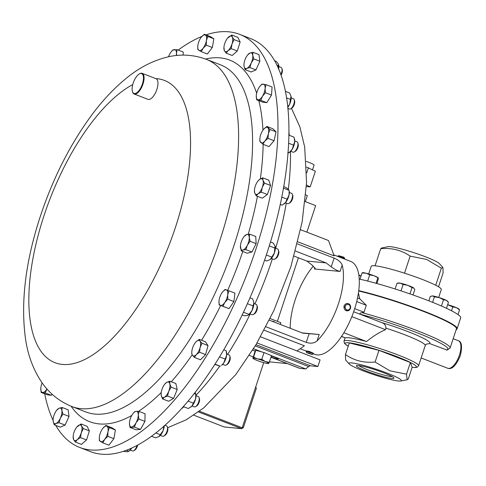 <?xml version="1.0" encoding="UTF-8"?>
<svg xmlns="http://www.w3.org/2000/svg" width="486" height="486" viewBox="0 0 486 486"><rect width="100%" height="100%" fill="white"/><g stroke="black" fill="none" stroke-linecap="round" stroke-linejoin="round"><path stroke-width="0.73" d="M358.729 365.527A18.292 1.95 -161.7 0 0 367.689 369.797A18.292 1.95 -161.7 0 0 392.172 376.589M366.572 371.152A19.786 2.114 -161.7 0 0 385.526 377.215A19.786 2.114 -161.7 0 0 393.897 377.932A19.786 2.114 -161.7 0 0 383.721 372.792A19.786 2.114 -161.7 0 0 356.542 365.575A19.786 2.114 -161.7 0 0 366.572 371.152M178.192 50.064A221.488 93.452 111.2 0 1 201.89 36.438M206.028 34.901A221.488 93.452 111.2 0 1 239.61 34.348A221.488 93.452 111.2 0 1 257.222 245.096A221.488 93.452 111.2 0 1 79.68 447.442A221.488 93.452 111.2 0 1 55.775 425.396M139.239 73.993L139.67 73.738A11.075 4.672 111.2 0 1 142.161 73.337A11.075 4.672 111.2 0 1 143.042 83.878A11.075 4.672 111.2 0 1 134.166 93.992A11.075 4.672 111.2 0 1 132.593 92.024L132.441 91.544A10.631 4.483 -68.8 0 0 137.064 92.559A10.631 4.483 -68.8 0 0 142.471 83.726A10.631 4.483 -68.8 0 0 139.239 73.993A10.631 4.483 -68.8 0 0 133.103 83.319A10.631 4.483 -68.8 0 0 132.441 91.544M142.161 73.337L156.042 78.714A11.075 4.672 111.2 0 1 156.923 89.254A11.075 4.672 111.2 0 1 148.048 99.369L134.166 93.992M438.524 286.789L443.111 272.913L442.94 267.531L439.399 263.631A27.465 2.934 -161.7 0 0 425.505 256.815A27.465 2.934 -161.7 0 0 388.156 246.688L381.814 247.933L380.696 248.747L375.052 265.799A36.912 3.943 18.3 0 1 404.51 273.168A36.912 3.943 18.3 0 1 422.255 279.414A36.912 3.943 18.3 0 1 435.717 285.252A36.912 3.943 18.3 0 1 441.312 289.474L438.676 297.432M442.94 267.531L441.361 268.193L426.647 259.457L410.148 256.11C401.527 250.12 391.704 247.666 380.696 248.747M368.692 273.928L371.213 266.292A36.912 3.943 18.3 0 1 375.052 265.799M456.166 329.672A64.207 6.853 -161.7 0 0 456.937 329.101A64.207 6.853 -161.7 0 0 423.847 311.49A64.207 6.853 -161.7 0 0 358.704 290.932M359.215 279.049A64.231 6.859 18.3 0 1 427.546 300.336A64.231 6.859 18.3 0 1 460.698 317.844L457.101 328.718A64.231 6.859 18.3 0 0 423.95 311.21A64.231 6.859 18.3 0 0 358.741 290.634M363.182 370.824A27.611 2.946 18.3 0 1 349.215 363.971A27.611 2.946 18.3 0 1 359.81 364.445A27.611 2.946 18.3 0 1 387.111 373.114A27.611 2.946 18.3 0 1 400.731 381.012A27.611 2.946 18.3 0 1 363.182 370.824M400.731 381.012L407.165 379.742L408.295 378.928L412.152 367.27L410.384 362.52L406.527 374.177L389.918 370.812L375.101 362.009C364.063 363.109 354.173 360.636 345.443 354.592L345.619 360.011L349.215 363.971M358.413 293.003L359.786 298.793L366.304 305.275L363.996 312.243L361.991 312.668C360.266 312.935 359.646 313.452 360.144 314.223L382.142 322.771C384.572 323.731 385.854 325.529 385.993 328.172A39.275 4.192 18.3 0 1 404.978 334.848A39.275 4.192 18.3 0 1 425.25 345.552L426.125 344.203L429.63 343.553L447.108 350.096L450.091 348.043L456.451 328.809A63.642 6.792 18.3 0 0 423.604 311.465A63.642 6.792 18.3 0 0 358.692 291.011M385.993 328.172L385.495 329.672C379.353 332.29 373.035 336.245 366.553 341.53A39.275 4.192 -161.7 0 0 345.412 337.892L341.47 336.531M306.174 351.597L306.393 350.947L309.327 351.445L313.403 353.267L313.184 353.911A3.694 0.395 -161.7 0 0 309.09 352.15A3.694 0.395 -161.7 0 0 306.174 351.597A3.694 0.395 -161.7 0 0 306.186 351.639L306.739 352.727L312.061 354.488L308.956 353.115L306.739 352.727M337.667 256.377L337.703 256.256A3.694 0.395 18.3 0 1 337.74 256.225A3.694 0.395 18.3 0 1 340.668 256.827A3.694 0.395 18.3 0 1 344.361 258.26A3.694 0.395 18.3 0 1 344.708 258.528A3.694 0.395 18.3 0 1 344.714 258.576L344.562 259.044M337.74 256.225L338.833 255.685L343.888 257.24L344.708 258.528M274.778 322.297L273.733 321.368L271.972 321.21M290.756 151.298L293.015 152.167A5.534 2.339 -68.8 0 0 294.255 151.966A5.534 2.339 -68.8 0 0 295.385 150.988A5.534 2.339 -68.8 0 0 297.797 142.829A5.534 2.339 -68.8 0 0 297.013 141.839L294.759 140.97M294.255 151.966L295.336 151.34A4.435 1.871 -68.8 0 0 296.241 150.557A4.435 1.871 -68.8 0 0 298.173 144.02L297.797 142.829M280.78 74.613A5.534 2.339 -68.8 0 0 281.011 74.127A5.534 2.339 -68.8 0 0 281.892 68.435A5.534 2.339 -68.8 0 0 281.108 67.451L278.855 66.576M280.999 75.251A4.435 1.871 -68.8 0 0 281.564 74.188A4.435 1.871 -68.8 0 0 282.269 69.626L281.892 68.435M222.697 364.348L224.951 365.223A5.534 2.339 -68.8 0 0 226.197 365.022A5.534 2.339 -68.8 0 0 229.131 360.898A5.534 2.339 -68.8 0 0 229.738 355.88A5.534 2.339 -68.8 0 0 229.465 355.315A5.534 2.339 -68.8 0 0 228.949 354.895L226.695 354.021M192.031 405.992L194.285 406.867A5.534 2.339 -68.8 0 0 195.53 406.667A5.534 2.339 -68.8 0 0 198.385 402.742A5.534 2.339 -68.8 0 0 199.139 397.773A5.534 2.339 -68.8 0 0 199.072 397.524A5.534 2.339 -68.8 0 0 198.282 396.54L196.028 395.665M195.53 406.667L196.611 406.041A4.435 1.871 -68.8 0 0 198.902 402.894A4.435 1.871 -68.8 0 0 199.503 398.915A4.435 1.871 -68.8 0 0 199.448 398.714A4.435 1.871 -68.8 0 0 199.375 398.526M160.344 435.365L162.597 436.24A5.534 2.339 -68.8 0 0 163.843 436.039A5.534 2.339 -68.8 0 0 167.555 428.281A5.534 2.339 -68.8 0 0 167.378 426.896A5.534 2.339 -68.8 0 0 166.595 425.912L165.04 425.311M163.843 436.039L164.924 435.413A4.435 1.871 -68.8 0 0 167.895 429.199A4.435 1.871 -68.8 0 0 167.761 428.087L167.378 426.896M271.316 258.449L273.569 259.324A5.534 2.339 -68.8 0 0 274.292 259.342A5.534 2.339 -68.8 0 0 274.815 259.123A5.534 2.339 -68.8 0 0 277.749 255.004A5.534 2.339 -68.8 0 0 278.35 249.98A5.534 2.339 -68.8 0 0 277.567 248.996L275.313 248.121M285.325 202.777L287.584 203.652A5.534 2.339 -68.8 0 0 288.824 203.452A5.534 2.339 -68.8 0 0 289.109 203.263A5.534 2.339 -68.8 0 0 292.365 194.309A5.534 2.339 -68.8 0 0 291.582 193.325L289.322 192.45M288.824 203.452L289.905 202.826A4.435 1.871 -68.8 0 0 290.136 202.674A4.435 1.871 -68.8 0 0 292.742 195.5L292.365 194.309M252.088 314.667A5.534 2.339 -68.8 0 0 252.113 314.673A5.534 2.339 -68.8 0 0 252.137 314.685A5.534 2.339 -68.8 0 0 253.358 314.472A5.534 2.339 -68.8 0 0 256.292 310.354A5.534 2.339 -68.8 0 0 256.9 305.336A5.534 2.339 -68.8 0 0 256.11 304.345A5.534 2.339 -68.8 0 0 256.086 304.339M287.84 108.433L289.425 109.046A5.534 2.339 -68.8 0 0 290.671 108.846A5.534 2.339 -68.8 0 0 292.608 106.744A5.534 2.339 -68.8 0 0 294.212 99.703A5.534 2.339 -68.8 0 0 293.429 98.719L291.169 97.844M290.671 108.846L291.752 108.22A4.435 1.871 -68.8 0 0 293.301 106.537A4.435 1.871 -68.8 0 0 294.589 100.894L294.212 99.703M79.68 447.442L90.615 451.676A221.488 93.452 -68.8 0 0 245.375 308.112A221.488 93.452 -68.8 0 0 250.551 38.582L239.61 34.348M300.634 229.732L328.5 240.521L334.161 255.897L297.894 241.852M265.945 326.786L306.247 342.393C310.7 343.784 314.314 343.28 317.097 340.868A49.833 21.026 -68.8 0 0 338.42 303.817A49.833 21.026 -68.8 0 0 342.156 265.083C341.129 262.252 338.45 259.931 334.125 258.109L297.389 243.887M347.678 303.507L346.05 303.635L343.918 305.943L346.974 310.852A3.694 3.323 95.5 0 0 348.274 310.694A3.694 3.323 95.5 0 0 350.637 306.769A3.694 3.323 95.5 0 0 347.678 303.507A3.694 3.323 95.5 0 0 346.378 303.665A3.694 3.323 95.5 0 0 344.009 307.589A3.694 3.323 95.5 0 0 346.974 310.852M313.227 353.79L314.697 354.361A49.833 21.026 -68.8 0 0 354.276 309.953A49.833 21.026 -68.8 0 0 350.679 261.413L333.785 254.877M313.361 266.079A49.833 21.026 -68.8 0 0 295.239 299.686A49.833 21.026 -68.8 0 0 290.221 328.275M346.974 304.528A2.819 2.539 95.5 0 0 348.426 309.898A2.819 2.539 95.5 0 0 346.974 304.528M297.025 350.953L304.424 345.801L264.147 330.207M291.017 96.204A8.298 3.499 111.2 0 1 291.023 96.234A8.298 3.499 111.2 0 1 291.09 96.593A8.298 3.499 111.2 0 1 289.65 104.186A8.298 3.499 111.2 0 1 287.748 107.473M287.718 107.181L289.65 104.186L291.017 96.216M291.09 96.593L289.662 92.99L285.325 91.307M286.503 97.862L290.64 99.466M253.358 314.472L254.439 313.847A4.435 1.871 -68.8 0 0 256.79 310.548A4.435 1.871 -68.8 0 0 257.276 306.52L256.9 305.336M253.698 301.812A8.298 3.499 111.2 0 1 253.71 301.861A8.298 3.499 111.2 0 1 253.838 302.778A8.298 3.499 111.2 0 1 252.003 310.524A8.298 3.499 111.2 0 1 248.662 314.892A8.298 3.499 111.2 0 1 248.522 314.989M242.174 314.946L244.33 315.779L247.593 315.444L248.443 315.056L252.003 310.524L253.838 302.778L253.686 301.757L252.647 298.89L249.956 297.845M247.374 303.701L253.151 305.937M243.456 312.243L248.99 314.381M280.203 204.46L282.068 205.177L285.537 202.534L289.012 195.099L289.176 190.84A8.298 3.499 111.2 0 1 289.012 195.099A8.298 3.499 111.2 0 1 285.537 202.534A8.298 3.499 111.2 0 1 284.134 203.871A8.298 3.499 111.2 0 1 283.988 203.968M283.411 188.131L289.018 190.299L288.368 189.23L285.847 187.438L283.678 186.6M281.734 197.079L287.129 199.169M274.815 259.123L275.896 258.497A4.435 1.871 -68.8 0 0 278.247 255.199A4.435 1.871 -68.8 0 0 278.727 251.171L278.35 249.98M275.155 246.463A8.298 3.499 111.2 0 1 275.167 246.511A8.298 3.499 111.2 0 1 274.371 252.999A8.298 3.499 111.2 0 1 270.265 259.439A8.298 3.499 111.2 0 1 270.119 259.542A8.298 3.499 111.2 0 1 270.082 259.567M264.572 260.144L266.79 261.006L270.265 259.439L274.371 252.999L274.991 245.904L273.096 242.957L270.459 241.937M275.167 246.511L274.991 245.904M269.244 245.892L275.009 248.121M266.316 254.998L271.862 257.143M164.292 425.985A8.298 3.499 111.2 0 1 163.126 430.651A8.298 3.499 111.2 0 1 159.147 436.458A8.298 3.499 111.2 0 1 159.122 436.477M151.565 436.307L155.453 437.807L158.879 436.641L163.126 430.651L163.952 425.833M155.927 433.002L160.429 434.745M183.422 406.63L188.331 408.526L191.818 406.223L195.542 399.049L195.882 394.055A8.298 3.499 111.2 0 1 195.542 399.049A8.298 3.499 111.2 0 1 191.818 406.223A8.298 3.499 111.2 0 1 190.834 407.086A8.298 3.499 111.2 0 1 190.761 407.14M194.26 393.599L195.773 394.189L195.135 392.488M188.149 401.138L193.44 403.186M226.197 365.022L227.278 364.391A4.435 1.871 -68.8 0 0 229.629 361.092A4.435 1.871 -68.8 0 0 230.115 357.07L229.738 355.88M226.355 351.518L226.549 352.411A8.298 3.499 111.2 0 1 226.616 355.242A8.298 3.499 111.2 0 1 223.724 363.012A8.298 3.499 111.2 0 1 221.501 365.442L223.724 363.012L226.616 355.242L226.16 350.698L223.791 349.78M214.861 364.427L220.371 366.244L215.025 364.172M219.563 356.876L225.206 359.063M130.199 450.085L132.459 450.959A5.534 2.339 -68.8 0 0 133.699 450.759L134.78 450.133A4.435 1.871 -68.8 0 0 137.617 445.182M133.699 450.759A5.534 2.339 -68.8 0 0 137.016 445.504M131.597 448.183A8.298 3.499 111.2 0 1 129.009 451.178L131.572 448.189M123.493 451.36L127.563 451.804L128.845 451.172L126.542 450.285M278.678 64.845A8.298 3.499 111.2 0 1 278.709 64.966A8.298 3.499 111.2 0 1 278.587 68.988M278.545 68.878L278.357 63.964L276.242 61.382L274.505 60.714M276.832 65.136L278.6 65.817M294.565 139.154A8.298 3.499 111.2 0 1 294.607 139.354A8.298 3.499 111.2 0 1 294.741 141.517A8.298 3.499 111.2 0 1 292.177 149.348A8.298 3.499 111.2 0 1 289.565 152.391L287.767 153.029M287.979 152.464L288.915 152.823L292.177 149.348L294.741 141.517L294.036 137.155L288.818 135.132M288.556 143.212L293.562 145.15M263.728 362.653L255.733 386.826L256.353 388.332L243.31 427.771L241.506 428.603L198.458 411.94M249.336 355.418L253.157 356.894M305.159 201.556L315.657 205.621L306.885 232.156M298.404 257.793L277.385 321.361M306.399 186.539L310.183 186.903L315.365 171.224L306.581 167.093M305.822 194.862L307.304 195.615L305.317 201.617M243.243 427.425L242.192 427.771L255.733 386.826M241.888 428.695L224.168 426.945L241.506 428.603A0.923 0.389 -68.8 0 0 242.192 427.771L199.436 411.217M306.478 185.014L310.183 186.903M308.428 167.682L306.715 172.864M306.283 161.401A10.206 1.087 18.3 0 1 314.065 165.106L312.522 169.772M294.091 256.116L306.866 261.067L326.057 262.902L295.506 251.074M306.866 261.067L312.042 265.01L315.293 268.709L314.466 268.983L340.06 271.437C337.77 270.975 334.83 269.444 331.233 266.844L326.057 262.902M302.122 332.88L319.193 334.514L302.827 333.153L269.293 320.171M271.048 357.003L271.352 357.119A5.018 0.535 -161.7 0 0 278.29 358.905A5.018 0.535 -161.7 0 0 275.702 357.538L271.425 355.88M270.969 357.246L299.473 368.285A7.381 3.116 -68.8 0 0 299.832 368.37L305.73 368.929L308.646 366.565A7.381 3.116 111.2 0 1 310.53 365.812L317.874 366.511L320.067 359.877L260.539 336.828M271.492 355.673L305.73 368.929M255.8 350.309L264.032 352.532L271.516 355.588L269.28 362.362L265.301 361.535L261.79 359.306L257.446 358.893L253.564 357.076L252.963 358.194L255.059 351.135L255.8 350.309L253.564 357.076M253.558 348.729L261.863 351.949M270.088 318.537L280.853 322.704L280.288 324.429M269.438 361.876L287.36 363.595M257.027 342.958L317.874 366.511M264.032 352.532L261.79 359.306M252.817 357.909L252.963 358.194A8.298 0.887 18.3 0 0 253.024 358.431A8.298 0.887 18.3 0 0 256.335 360.138A8.298 0.887 18.3 0 0 264.19 362.781A8.298 0.887 18.3 0 0 268.509 363.552A8.298 0.887 18.3 0 0 268.673 363.479L269.28 362.362M268.673 363.479A8.298 0.887 -161.7 0 0 265.301 361.535A8.298 0.887 18.3 0 0 257.446 358.893A8.298 0.887 18.3 0 0 252.963 358.194M312.061 354.488L313.154 353.948A3.694 0.395 -161.7 0 0 313.184 353.911M410.384 362.52L378.959 350.357L349.3 342.94L345.443 354.592M378.959 350.357L375.101 362.009M407.165 379.742L406.527 374.177M357.526 297.918L359.786 298.793M356.7 301.557L366.304 305.275M343.881 332.746L366.553 341.53M351.84 316.641L385.495 329.672M353.668 311.751L382.142 322.771M354.701 308.646L363.996 312.243M441.361 268.193L435.717 285.252M410.148 256.11L404.51 273.168M361.007 276.121A8.298 0.887 -161.7 0 0 358.79 274.9L360.946 276.303M457.994 314.57L459.556 309.849L458.833 309.363M451.53 310.785L452.806 306.927L456.415 307.687L459.556 309.849M447.649 304.716L452.806 306.927M459.355 309.539L458.918 309.06A8.298 0.887 -161.7 0 0 456.415 307.687A8.298 0.887 18.3 0 0 448.706 304.977A8.298 0.887 -161.7 0 0 447.661 304.686M401.011 290.883L403.131 284.474L407.809 285.343L412.031 287.603L413.944 288.113A8.298 0.887 -161.7 0 0 413.659 287.876L414.819 289.541L413.027 294.978M409.947 293.902L412.031 287.603M395.136 288.982L397.019 283.277L398.465 282.992A8.298 0.887 18.3 0 1 400.306 283.174L403.131 284.474M397.019 283.277L400.306 283.174A8.298 0.887 -161.7 0 1 407.809 285.343A8.298 0.887 -161.7 0 1 413.659 287.876M441.44 306.034L443.518 299.753L446.215 300.312L448.457 302.274L446.464 308.3M432.607 302.335L434.423 296.843L439.198 297.596L443.518 299.753M428.822 300.834L430.274 296.442L432.576 295.944L434.423 296.843M447.995 301.727L447.387 301.059A8.298 0.887 -161.7 0 0 446.215 300.312A8.298 0.887 -161.7 0 0 439.198 297.596A8.298 0.887 18.3 0 0 432.576 295.944A8.298 0.887 -161.7 0 0 431.908 295.944A8.298 0.887 -161.7 0 0 431.823 295.962M359.986 279.225L362.058 272.956L366.11 273.217L369.7 274.869L373.983 275.738L378.26 277.919L378.26 279.231L376.844 283.514M367.653 281.066L369.7 274.869M362.513 272.871L362.058 272.956M376.055 283.295L377.804 278.01L378.26 277.919M378.181 277.798L378.211 277.834A8.298 0.887 -161.7 0 0 378.181 277.798A8.298 0.887 -161.7 0 0 373.983 275.738A8.298 0.887 -161.7 0 0 366.11 273.217A8.298 0.887 -161.7 0 0 362.702 272.676L362.349 272.749M232.022 43.898A8.298 3.499 111.2 0 1 228.049 50.659A8.298 3.499 111.2 0 1 224.362 50.599L226.124 53.132L228.049 50.659L231.227 48.667L232.022 43.898L234.07 39.615L232.308 37.076A8.298 3.499 111.2 0 1 232.022 43.898M223.931 47.397L224.362 50.599A8.298 3.499 -68.8 0 1 223.931 47.397A8.298 3.499 -68.8 0 1 224.647 43.776A8.298 3.499 111.2 0 1 227.478 38.236A8.298 3.499 111.2 0 1 228.62 37.015A8.298 3.499 111.2 0 1 232.308 37.076L231.804 35.022L227.539 38.163M256.632 99.806L260.751 100.31L262.47 96.277L265.441 92.729L265.101 88.446L266.012 84.649L272.081 87L271.504 95.08L266.814 102.655L262.695 102.157L256.632 99.806L256.292 95.523A8.298 3.499 -68.8 0 1 258.923 87.699A8.298 3.499 111.2 0 1 259.84 86.386A8.298 3.499 111.2 0 1 263.327 84.157A8.298 3.499 111.2 0 1 265.101 88.446A8.298 3.499 111.2 0 1 262.47 96.277A8.298 3.499 111.2 0 1 258.066 99.818A8.298 3.499 111.2 0 1 256.292 95.548A8.298 3.499 111.2 0 1 256.292 95.523L256.292 95.548M218.979 301.174L219.15 304.929L222.959 306.289L224.763 302.511L227.819 299.212L227.721 294.759L228.876 290.78L226.342 289.863A8.298 3.499 111.2 0 1 227.721 294.759A8.298 3.499 111.2 0 1 224.763 302.511A8.298 3.499 111.2 0 1 220.425 305.366A8.298 3.499 111.2 0 1 218.979 301.174A8.298 3.499 111.2 0 1 219.046 300.47A8.298 3.499 111.2 0 1 222.005 292.718A8.298 3.499 -68.8 0 1 222.527 292.013L222.552 291.983M222.606 291.916L225.067 289.425L226.342 289.863A8.298 3.499 -68.8 0 0 222.527 292.013M254.427 190.53L254.713 192.942L256.244 195.84L258.145 193.75A8.298 3.499 111.2 0 1 254.713 192.942A8.298 3.499 111.2 0 1 254.445 190.154A8.298 3.499 111.2 0 1 255.417 185.786A8.298 3.499 -68.8 0 1 257.993 180.992L259.554 179.431A8.298 3.499 111.2 0 1 262.993 180.239A8.298 3.499 111.2 0 1 262.288 187.396A8.298 3.499 111.2 0 1 258.145 193.75L261.298 192.14L262.288 187.396L264.53 183.137L262.993 180.239L262.707 177.827L259.554 179.431A8.298 3.499 -68.8 0 0 257.993 180.992M168.557 56.753A8.298 3.499 111.2 0 1 169.893 53.782A8.298 3.499 111.2 0 1 171.181 51.832A8.298 3.499 111.2 0 1 174.322 49.596A8.298 3.499 111.2 0 1 176.473 53.241A8.298 3.499 111.2 0 1 176.224 55.519M161.152 393.368L161.285 395.689L162.591 398.927L164.438 397.238L167.542 396.029L168.709 391.352L171.133 387.154L169.827 383.922A8.298 3.499 111.2 0 1 168.709 391.352A8.298 3.499 111.2 0 1 164.438 397.238A8.298 3.499 111.2 0 1 161.285 395.689A8.298 3.499 111.2 0 1 161.152 393.368A8.298 3.499 111.2 0 1 162.403 388.259A8.298 3.499 111.2 0 1 164.699 384.207A8.298 3.499 111.2 0 1 166.674 382.379L164.827 384.068M169.827 383.922A8.298 3.499 -68.8 0 0 166.674 382.379L169.778 381.17L169.827 383.922M191.806 351.894L191.733 353.595L192.456 355.266L194.424 357.423L196.356 354.58L199.539 352.228L200.129 347.478L201.963 343.207L199.989 341.05A8.298 3.499 111.2 0 1 200.129 347.478A8.298 3.499 111.2 0 1 196.356 354.58A8.298 3.499 111.2 0 1 192.456 355.266A8.298 3.499 111.2 0 1 191.818 351.718A8.298 3.499 111.2 0 1 192.316 348.845A8.298 3.499 111.2 0 1 195.366 342.563A8.298 3.499 111.2 0 1 196.089 341.737L195.39 342.533M199.989 341.05A8.298 3.499 -68.8 0 0 196.089 341.737L199.272 339.38L199.989 341.05M99.32 437.455L99.363 440.644L102.825 442.849L104.697 439.35L107.819 436.343L107.959 431.744A8.298 3.499 111.2 0 1 104.697 439.35A8.298 3.499 111.2 0 1 100.468 441.501A8.298 3.499 111.2 0 1 99.32 437.455A8.298 3.499 111.2 0 1 99.496 436.045A8.298 3.499 111.2 0 1 102.759 428.439A8.298 3.499 111.2 0 1 102.868 428.3A8.298 3.499 111.2 0 1 106.987 426.289L105.881 425.432L102.759 428.439M107.959 431.744A8.298 3.499 -68.8 0 0 106.987 426.289L109.344 427.637L107.959 431.744M53.12 419.448L53.162 421.253L54.232 424.8L56.005 423.525L59.037 422.735L60.373 418.154A8.298 3.499 111.2 0 1 56.005 423.525A8.298 3.499 111.2 0 1 53.162 421.253A8.298 3.499 111.2 0 1 53.12 419.448A8.298 3.499 111.2 0 1 54.681 413.622A8.298 3.499 111.2 0 1 56.668 410.287A8.298 3.499 111.2 0 1 59.049 408.252A8.298 3.499 111.2 0 1 61.892 410.524L62.08 407.462L59.049 408.252L56.668 410.287M60.373 418.154A8.298 3.499 -68.8 0 0 61.892 410.524L62.961 414.066L60.373 418.154M259.87 138.765L259.834 141.226L262.926 144.257L264.84 141.074L268.005 138.376L268.369 133.686L269.985 129.476L266.893 126.445L263.728 129.142A8.298 3.499 111.2 0 1 267.816 127.721A8.298 3.499 111.2 0 1 268.369 133.686A8.298 3.499 111.2 0 1 264.84 141.074A8.298 3.499 111.2 0 1 260.751 142.495A8.298 3.499 111.2 0 1 259.876 138.668A8.298 3.499 111.2 0 1 260.198 136.53A8.298 3.499 -68.8 0 1 263.424 129.507L263.43 129.501M263.728 129.142A8.298 3.499 -68.8 0 0 263.424 129.507M251.226 62.986A8.298 3.499 111.2 0 1 246.864 68.35A8.298 3.499 111.2 0 1 244.015 66.084L245.084 69.626L246.864 68.35L249.889 67.56L251.226 62.986L253.814 58.897L252.744 55.349A8.298 3.499 111.2 0 1 251.226 62.986M249.901 53.083A8.298 3.499 111.2 0 1 252.744 55.349L252.933 52.294L249.901 53.083L247.52 55.118A8.298 3.499 111.2 0 1 249.901 53.083M243.978 64.28L244.015 66.084A8.298 3.499 -68.8 0 1 243.978 64.28A8.298 3.499 -68.8 0 1 245.539 58.448A8.298 3.499 111.2 0 1 247.52 55.118M206.41 40.557A8.298 3.499 111.2 0 1 203.154 48.163A8.298 3.499 111.2 0 1 198.92 50.313L201.283 51.662L203.154 48.163L206.277 45.155L206.41 40.557L207.801 36.45L205.438 35.101A8.298 3.499 111.2 0 1 206.41 40.557M201.21 37.252A8.298 3.499 111.2 0 1 201.326 37.112A8.298 3.499 111.2 0 1 205.438 35.101L204.333 34.245L201.21 37.252A8.298 3.499 111.2 0 0 197.954 44.858A8.298 3.499 -68.8 0 0 197.778 46.273A8.298 3.499 -68.8 0 0 198.92 50.313L197.814 49.457L197.778 46.273M129.44 423.367L130.023 427.437L134.409 427.073L136.019 422.826L138.881 419.06L138.297 414.989A8.298 3.499 111.2 0 1 136.019 422.826A8.298 3.499 111.2 0 1 131.584 427.012A8.298 3.499 111.2 0 1 129.44 423.367A8.298 3.499 111.2 0 1 129.464 422.741A8.298 3.499 111.2 0 1 131.718 415.53A8.298 3.499 111.2 0 1 133.012 413.58A8.298 3.499 111.2 0 1 136.147 411.344L134.586 411.764L133.012 413.58M138.297 414.989A8.298 3.499 -68.8 0 0 136.147 411.344L138.972 411.405L138.297 414.989M240.436 245.825L241.25 250.885L242.927 250.035L245.867 249.664L247.35 245.236L250.083 241.287L249.257 237.466L249.683 234.124L246.748 234.495A8.298 3.499 111.2 0 1 249.257 237.466A8.298 3.499 111.2 0 1 247.35 245.236A8.298 3.499 111.2 0 1 242.927 250.035A8.298 3.499 111.2 0 1 240.424 247.064A8.298 3.499 111.2 0 1 240.436 245.825A8.298 3.499 111.2 0 1 242.332 239.294A8.298 3.499 -68.8 0 1 243.978 236.664L244.1 236.512M244.264 236.305L246.748 234.495A8.298 3.499 -68.8 0 0 243.978 236.664M46.948 388.964A8.298 3.499 111.2 0 1 42.58 392.451A8.298 3.499 111.2 0 1 40.806 388.18A8.298 3.499 111.2 0 1 40.806 388.156A8.298 3.499 111.2 0 1 42.136 382.889M73.167 436.331L73.599 439.532L75.36 442.066L77.286 439.593L80.469 437.6L81.259 432.832A8.298 3.499 111.2 0 1 77.286 439.593A8.298 3.499 111.2 0 1 73.599 439.532A8.298 3.499 111.2 0 1 73.167 436.331A8.298 3.499 111.2 0 1 73.884 432.71A8.298 3.499 111.2 0 1 76.715 427.17A8.298 3.499 111.2 0 1 77.857 425.949A8.298 3.499 111.2 0 1 81.545 426.009L81.041 423.956L76.776 427.097M81.259 432.832A8.298 3.499 -68.8 0 0 81.545 426.009L83.306 428.549L81.259 432.832M266.012 84.649L261.899 84.151L259.84 86.386M176.655 55.471L176.473 53.241L177.141 49.657L172.755 50.015L171.181 51.832M40.806 388.18L41.146 392.439L45.265 392.943L46.984 388.909M231.804 35.022L237.867 37.373L240.133 41.96L234.07 39.615M240.133 41.96L237.296 51.018L232.186 55.483L226.124 53.132M237.296 51.018L231.227 48.667M271.504 95.08L265.441 92.729M266.814 102.655L260.751 100.31M228.876 290.78L234.938 293.131L233.888 301.563L229.021 308.634L222.959 306.289M233.888 301.563L227.819 299.212M229.021 308.634L219.15 304.929M262.707 177.827L268.776 180.172L270.593 185.482L267.361 194.491L261.298 192.14M270.593 185.482L264.53 183.137M267.361 194.491L262.312 198.185L256.244 195.84M183.173 55.131L183.204 52.002L177.141 49.657M169.778 381.17L175.841 383.521L177.202 389.505L173.605 398.38L168.654 401.272L162.591 398.927M173.605 398.38L167.542 396.029M177.202 389.505L171.133 387.154M199.272 339.38L205.335 341.731L208.026 345.558L205.608 354.573L200.493 359.768L194.424 357.423M205.608 354.573L199.539 352.228M208.026 345.558L201.963 343.207M105.881 425.432L111.944 427.783L115.413 429.982L113.888 438.688L108.894 445.194L102.825 442.849M113.888 438.688L107.819 436.343M115.413 429.982L109.344 427.637M62.08 407.462L68.143 409.813L69.024 416.411L65.1 425.08L60.294 427.145L54.232 424.8M65.1 425.08L59.037 422.735M69.024 416.411L62.961 414.066M266.893 126.445L272.956 128.796L276.054 131.821L274.068 140.727L268.005 138.376M276.054 131.821L269.985 129.476M274.068 140.727L268.995 146.602L262.926 144.257M252.933 52.294L258.995 54.639L259.876 61.242L253.814 58.897M259.876 61.242L255.958 69.911L251.147 71.977L245.084 69.626M255.958 69.911L249.889 67.56M204.333 34.245L210.402 36.596L213.864 38.795L207.801 36.45M213.864 38.795L212.339 47.507L207.346 54.007L201.283 51.662M212.339 47.507L206.277 45.155M138.972 411.405L145.035 413.756L144.95 421.411L140.472 429.424L136.086 429.782L130.023 427.437M140.472 429.424L134.409 427.073M144.95 421.411L138.881 419.06M249.683 234.124L255.751 236.475L256.146 243.632L251.93 252.015L245.867 249.664M256.146 243.632L250.083 241.287M251.93 252.015L247.313 253.23L241.25 250.885M52.032 394.152L51.328 395.288L47.215 394.79L41.146 392.439M51.328 395.288L45.265 392.943M81.041 423.956L87.103 426.307L89.369 430.894L86.532 439.952L81.423 444.417L75.36 442.066M86.532 439.952L80.469 437.6M89.369 430.894L83.306 428.549M53.089 420.256A221.488 93.452 111.2 0 1 44.73 393.83M235.145 241.907A186.168 78.55 111.2 0 1 85.913 411.982L71.934 406.569A186.168 78.55 111.2 0 0 221.166 236.494A186.168 78.55 111.2 0 0 206.362 59.347L220.346 64.76A186.168 78.55 111.2 0 1 235.145 241.907M242.787 251.481A193.871 81.8 111.2 0 1 227.679 290.342M220.626 305.5A193.871 81.8 111.2 0 1 201.569 340.273M192.152 354.786A193.871 81.8 111.2 0 1 171.321 381.771M161.237 392.512A193.871 81.8 111.2 0 1 138.498 411.369M131.742 415.487A193.871 81.8 111.2 0 1 71.132 406.247M155.739 78.598A151.346 63.86 111.2 0 1 176.388 224.435A151.346 63.86 111.2 0 1 64.031 364.543A151.346 63.86 111.2 0 1 43.029 218.688A151.346 63.86 111.2 0 1 132.739 84.588M458.365 340.71C461.749 341.688 462.411 346.646 460.345 355.576C455.011 368.503 450.486 369.257 447.703 368.254A14.768 6.233 -68.8 0 0 459.428 355.096A14.768 6.233 -68.8 0 0 458.365 340.71L453.177 338.706M348.213 346.214A37.507 4.003 18.3 0 1 356.189 344.033A37.507 4.003 18.3 0 1 396.971 356.657A37.507 4.003 18.3 0 1 412.122 367.349M348.201 346.263L344.501 343.468L343.985 341.099A39.275 4.192 18.3 0 1 398.295 355.059A39.275 4.192 18.3 0 1 418.568 365.764L425.25 345.552M361.991 312.668A63.642 6.792 18.3 0 1 417.237 330.699A63.642 6.792 18.3 0 1 450.091 348.043M181.551 408.726A186.168 78.55 -68.8 0 0 183.842 406.788M196.022 395.179A186.168 78.55 -68.8 0 0 219.727 366.122M227.63 354.379A186.168 78.55 -68.8 0 0 250.205 313.938M254.913 303.884A186.168 78.55 -68.8 0 0 272.367 258.856M275.665 248.261A186.168 78.55 -68.8 0 0 286.266 203.142M288.332 189.2A186.168 78.55 -68.8 0 0 290.44 151.638M289.34 135.333A186.168 78.55 -68.8 0 0 288.854 131.566M224.082 426.908A0.923 0.389 -68.8 0 0 224.125 426.933L193.78 415.184L224.168 426.945A0.923 0.389 -68.8 0 1 224.125 426.933L224.581 427.042M317.097 340.868L319.193 334.514M340.06 271.437L342.156 265.083M314.466 268.983L314.904 267.677M306.247 342.393L309.139 333.657M331.233 266.844L334.125 258.109M270.988 357.198L299.832 368.37M252.702 350.12L255.132 351.062M271.723 355.995L271.352 357.119M255.278 345.904L308.646 366.565M256 344.695L310.53 365.812M381.632 322.546A42.968 4.587 18.3 0 1 429.63 343.553M360.144 314.223A61.868 6.604 18.3 0 1 424.406 335.698A61.868 6.604 18.3 0 1 446.306 350.011M341.561 336.403L345.412 337.892M205.554 59.043A193.871 81.8 111.2 0 1 256.651 93.233M258.813 100.651A193.871 81.8 111.2 0 1 262.932 130.169M263.145 144.336A193.871 81.8 111.2 0 1 260.32 178.933M257.434 196.301A193.871 81.8 111.2 0 1 248.225 234.234M206.362 59.347C193.987 54.797 181.478 53.91 168.83 56.692C153.643 60.234 139.555 67.36 126.554 78.07C114.854 87.529 103.767 99.156 93.288 112.965C70.415 143.443 52.421 178.951 39.305 219.49C25.248 263.564 20.643 303.319 25.503 338.76C27.866 355.339 33.4 370.034 42.106 382.853C49.615 393.617 59.553 401.527 71.934 406.569M447.703 368.254L421.143 357.969M343.985 341.099L345.042 337.916M199.448 398.714L199.072 397.524M252.113 314.673L249.859 313.798M291.503 108.366L299.826 126.737L304.704 147.143L306.569 182.76L302.134 222.035L290.901 266.601L273.831 310.633L256.031 344.641L235.753 374.609L203.695 407.93L186.266 419.764L167.646 427.735M300.196 348.748L306.332 351.123M256.11 304.345L253.856 303.471M284.134 203.871L283.769 204.126M294.607 139.354L294.498 138.826M252.671 350.163L255.095 351.099M412.11 367.398L415.7 367.538L417.346 367.13L418.568 365.764M456.937 329.101L457.101 328.718M254.445 190.154L254.403 190.785M164.699 384.207L165.052 383.758M191.818 351.718L191.788 352.125"/></g></svg>
